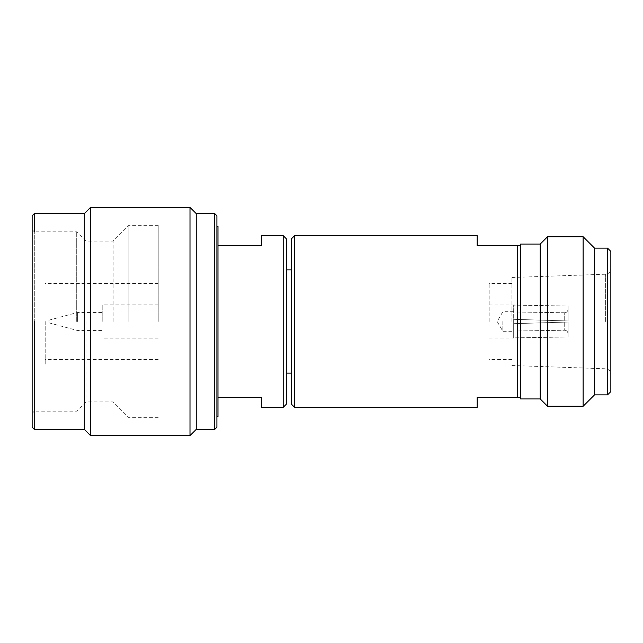 <?xml version="1.0" encoding="UTF-8"?>
<svg xmlns="http://www.w3.org/2000/svg" width="643" height="643" viewBox="0 0 643 643"><rect width="100%" height="100%" fill="white"/><g stroke="black" fill="none" stroke-linecap="round" stroke-linejoin="round"><path stroke-width="0.48" stroke-dasharray="3.21 2.41" d="M564.707 322.143L513.693 323.67L568.034 322.047L564.771 322.143L568.034 322.047L568.034 336.924L568.034 322.047L513.693 323.67L564.707 322.143L564.771 330.237L513.693 331.032L513.693 337.872L513.693 323.67L513.693 337.872L568.034 336.924L513.693 338.017L513.693 331.032L564.707 330.237L564.707 322.143M564.707 312.763L513.693 311.968L513.693 305.128L568.034 306.076L568.034 309.492C567.729 311.477 566.644 312.57 564.771 312.763C566.628 312.578 567.713 311.493 568.034 309.492L568.034 320.953L513.693 319.33L568.034 320.953L564.707 320.857L568.034 320.953L568.034 306.076L513.693 304.983L513.693 319.33L564.707 320.857L513.693 319.33L513.693 321.5L513.693 305.128L513.693 311.968L564.707 312.763L564.707 320.857L564.707 312.763M291.343 238.907L291.343 404.093M294.607 235.643L294.607 407.357M32.15 215.815L32.15 427.185M34.32 213.637L34.32 321.5L34.32 231.842L32.15 229.672M48.997 321.5L48.997 320.142L48.997 321.5M77.385 321.5L77.385 312.538L77.385 321.5M102.792 321.5L102.792 304.927L102.792 321.5M158.218 321.5L158.218 225.323L158.218 321.5M45.195 321.5L45.195 364.967L45.195 321.5M128.873 321.5L128.873 225.323L128.873 321.5M113.112 321.5L113.112 241.077L113.112 321.5M85.945 321.5L85.945 401.923L85.945 321.5M76.71 321.5L76.71 231.842L76.71 321.5M158.218 417.677L128.873 417.677L113.112 401.923L85.945 401.923L76.71 411.158L34.32 411.158L34.32 321.5L34.32 429.363M84.313 213.637L84.313 429.363M90.567 435.608L90.567 207.392M189.998 207.392L189.998 435.608M196.252 429.363L196.252 213.637M216.9 215.815L216.9 427.185M214.722 213.637L214.722 429.363M520.645 244.067L520.645 321.5L520.645 245.425L477.178 245.425L477.178 235.643M489.13 321.5L489.13 283.467L489.13 321.5M513.693 319.33L513.693 331.032L513.693 319.33M502.826 321.5L502.826 331.282L502.826 321.5M568.034 306.076L568.034 320.953L568.034 306.076M568.034 322.047L568.034 333.508L568.034 322.047M568.034 336.924L568.034 333.508C567.729 331.523 566.644 330.43 564.771 330.237C566.628 330.422 567.713 331.507 568.034 333.508L568.034 336.924M511.957 321.5L511.957 277.487L511.957 321.5M610.85 251.405L610.85 391.595M594.55 248.142L594.55 394.858M607.587 248.142L607.587 394.858M583.137 406.263L583.137 236.737M547.547 236.737L547.547 406.263M540.208 398.933L540.208 244.067M517.39 245.425L517.39 397.575L520.645 397.575L520.645 321.5L520.645 398.933M520.645 397.575L520.645 245.425M517.39 397.575L477.178 397.575L477.178 407.357M291.343 321.5L291.343 373.125L291.343 321.5M286.448 238.907L286.448 404.093M261.46 235.643L261.46 245.425L217.985 245.425L217.985 397.575L217.985 245.425M217.985 397.575L261.46 397.575L261.46 407.357M283.193 235.643L283.193 407.357M217.985 226.408L217.985 416.592M216.9 321.5L216.9 226.408L216.9 321.5M605.61 321.5L605.61 274.223L605.61 321.5M48.997 320.142L77.385 312.538L102.792 312.538M48.997 322.858L77.385 330.462L102.792 330.462M158.218 338.073L102.792 338.073M158.218 304.927L102.792 304.927M158.218 364.967L45.195 364.967M158.218 278.033L45.195 278.033M158.218 359.533L45.195 359.533M158.218 283.467L45.195 283.467M158.218 225.323L128.873 225.323L113.112 241.077L85.945 241.077L76.71 231.842L34.32 231.842M34.32 411.158L32.15 413.328M489.13 304.983L513.693 304.983M513.693 311.718L502.826 311.718L497.176 321.5L502.826 331.282L513.693 331.282M489.13 338.017L513.693 338.017M511.957 359.533L489.13 359.533M511.957 283.467L489.13 283.467M511.957 277.487L605.61 274.223C608.808 273.814 610.553 272.005 610.85 268.79M511.957 365.513L605.61 368.777C608.808 369.186 610.553 370.995 610.85 374.21"/><path stroke-width="0.96" d="M283.193 235.643L283.193 407.357L286.448 404.093L286.448 238.907L283.193 235.643L261.46 235.643L261.46 245.425L217.985 245.425M294.607 407.357L291.343 404.093L291.343 238.907L294.607 235.643L294.607 407.357L477.178 407.357L477.178 397.575L517.39 397.575L517.39 245.425L477.178 245.425L477.178 235.643L294.607 235.643M607.587 248.142L607.587 394.858L610.85 391.595L610.85 251.405L607.587 248.142L594.55 248.142L583.137 236.737L547.547 236.737L547.547 406.263L583.137 406.263L583.137 236.737M214.722 213.637L214.722 429.363L216.9 427.185L216.9 215.815L214.722 213.637L196.252 213.637L196.252 429.363L189.998 435.608L189.998 207.392L90.567 207.392L90.567 435.608L84.313 429.363L84.313 213.637L34.32 213.637L32.15 215.815L32.15 427.185L34.32 429.363L34.32 321.5L34.32 411.158M34.32 231.842L34.32 213.637M517.39 245.425L520.645 245.425L520.645 244.067L540.208 244.067L547.547 236.737M607.587 394.858L594.55 394.858L594.55 248.142M540.208 244.067L540.208 398.933L547.547 406.263M540.208 398.933L520.645 398.933L520.645 397.575L517.39 397.575M520.645 245.425L520.645 397.575M283.193 407.357L261.46 407.357L261.46 397.575L217.985 397.575M216.9 416.592L217.985 416.592L217.985 226.408L216.9 226.408M84.313 429.363L34.32 429.363M84.313 213.637L90.567 207.392M189.998 435.608L90.567 435.608M196.252 213.637L189.998 207.392M214.722 429.363L196.252 429.363M594.55 394.858L583.137 406.263M291.343 269.875L286.448 269.875M291.343 373.125L286.448 373.125"/></g></svg>
